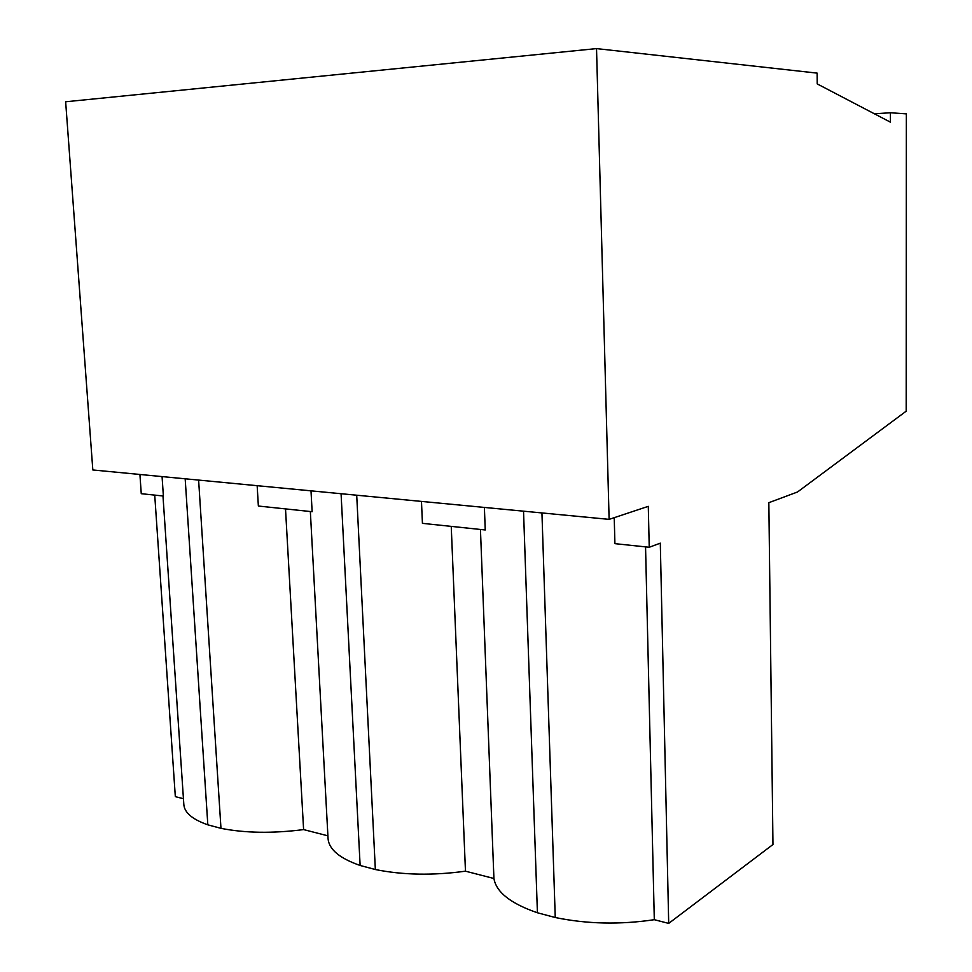 <?xml version="1.0" encoding="UTF-8"?>
<svg xmlns="http://www.w3.org/2000/svg" width="972" height="972" viewBox="0 0 972 972"><rect width="100%" height="100%" fill="white"/><g stroke="black" fill="none" stroke-linecap="round" stroke-linejoin="round"><path stroke-width="1.46" d="M768.84 502.682L772.959 844.522L668.7 923.4L660.304 543.154L649.235 547.272L648.288 506.339L609.116 519.364L596.529 48.6L817.136 73.119L817.221 83.908L890.425 122.168L890.413 112.752L906.354 113.87L906.196 411.168L797.526 491.99L768.84 502.682M451.239 526.387L465.467 871.179L493.922 878.494L480.447 529.473M421.471 501.406L422.431 523.349L485.247 529.971L484.384 507.42M285.513 508.903L303.604 829.59L327.904 835.835M257.155 485.684L258.358 506.035L312.133 511.709L311.004 490.836M154.73 495.113L175.325 796.639L183.441 798.717M139.919 474.47L141.256 493.691L163.381 496.024L162.069 476.596M596.529 48.6L65.646 101.768L92.826 469.962L609.116 519.364M874.411 113.797L890.413 112.752M645.554 546.884L654.302 919.694L668.7 923.4M654.302 919.694C620.063 924.797 587.039 924.068 555.255 917.519L537.419 912.769C510.725 903.596 496.23 892.174 493.922 878.494M465.467 871.179C432.941 875.638 402.906 875.092 375.35 869.527L360.126 865.469C339.738 858.385 329.046 849.492 328.062 838.775L310.347 511.527M303.604 829.59C272.67 833.539 245.126 833.126 220.972 828.338L207.826 824.827C192.225 819.36 184.218 812.471 183.805 804.136L162.98 495.975M614.231 517.663L614.912 543.652L649.235 547.272M523.531 511.175L537.419 912.769M541.939 512.937L555.255 917.519M198.616 480.083L220.972 828.338M185.178 478.795L207.826 824.827M356.712 495.21L375.35 869.527M341.075 493.715L360.126 865.469"/></g></svg>
